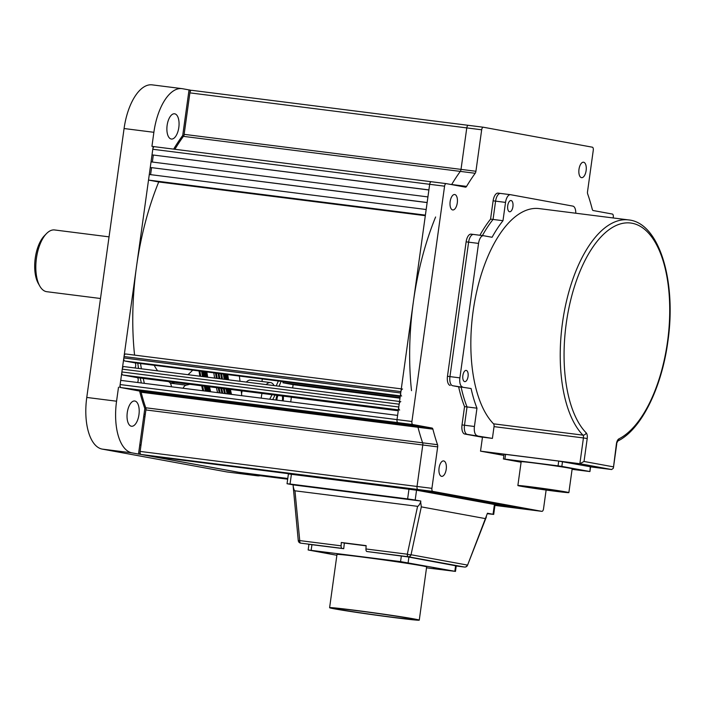 <?xml version="1.0" encoding="UTF-8"?>
<svg xmlns="http://www.w3.org/2000/svg" width="705" height="705" viewBox="0 0 705 705"><rect width="100%" height="100%" fill="white"/><g stroke="black" fill="none" stroke-linecap="round" stroke-linejoin="round"><path stroke-width="1.06" d="M100.498 298.497L46.803 291.703A31.117 14.497 -82.8 0 1 39.815 286.124L38.326 283.507A28.288 13.175 -82.8 0 1 35.25 258.145A28.288 13.175 -82.8 0 1 44.362 235.787L46.459 233.628A31.117 14.497 -82.8 0 1 54.62 229.962L109.046 236.854M39.815 286.124A31.117 14.497 -82.8 0 1 36.44 258.224A31.117 14.497 -82.8 0 1 46.459 233.628M468.058 376.496A5.658 2.635 97.2 0 0 466.172 370.407A5.658 2.635 97.2 0 0 462.868 375.545A5.658 2.635 97.2 0 0 464.754 381.634A5.658 2.635 97.2 0 0 468.058 376.496M512.923 206.627A5.658 2.635 97.2 0 0 511.037 200.537A5.658 2.635 97.2 0 0 507.732 205.675A5.658 2.635 97.2 0 0 509.618 211.764A5.658 2.635 97.2 0 0 512.923 206.627M473.108 311.354A113.153 52.708 97.2 0 0 493.526 423.82L582.929 435.135A113.153 52.708 -82.8 0 1 562.502 322.67A113.153 52.708 -82.8 0 1 628.622 219.916L539.219 208.601A113.153 52.708 97.2 0 0 473.108 311.354M590.578 466.877L611.649 469.539L613.368 468.199L616.417 443.85A5.658 2.635 -82.8 0 1 618.911 438.863A110.324 51.395 97.2 0 0 667.512 341.758A110.324 51.395 97.2 0 0 632.059 223.238A110.324 51.395 97.2 0 0 566.282 323.216A110.324 51.395 97.2 0 0 586.199 432.879A5.658 2.635 -82.8 0 1 587.221 438.501L583.432 437.946A2.829 1.322 97.2 0 0 582.929 435.135A2.829 2.344 135.7 0 0 586.199 432.879M587.221 438.501L584.031 461.467L579.862 463.714L480.528 451.147L482.476 437.144L492.407 438.395L467.221 434.351A8.486 3.957 -82.8 0 1 464.498 425.23A8.486 3.957 97.2 0 0 467.221 434.351L482.476 437.144L464.745 434.033A8.486 3.957 -82.8 0 1 462.013 424.921L474.43 426.49A8.486 3.957 97.2 0 0 477.153 435.602M611.649 469.539L579.862 463.714L583.432 437.946L494.038 426.631A2.829 1.322 97.2 0 0 493.526 423.82M503.908 455.43L480.528 451.147M494.038 426.631L492.407 438.395M471.09 388.534L452.68 385.732A8.486 3.957 -82.8 0 1 449.949 376.611A8.486 3.957 97.2 0 0 452.68 385.732L461.158 387.283A121.639 56.664 97.2 0 0 467.036 406.935L464.498 425.23L467.036 406.935L476.968 408.186A121.639 56.664 -82.8 0 1 471.09 388.534L452.68 385.732L461.158 387.283A121.639 56.664 97.2 0 0 467.036 406.935L464.551 406.618L462.013 424.921M474.43 426.49L476.968 408.186M450.195 385.415A8.486 3.957 -82.8 0 1 447.472 376.294L449.949 376.611L468.613 242.159L449.949 376.611L459.889 377.871A8.486 3.957 97.2 0 0 462.612 386.983M459.889 377.871L478.545 243.41L468.613 242.159A8.486 3.957 -82.8 0 1 473.566 234.448A8.486 3.957 -82.8 0 1 473.672 234.465A8.486 3.957 97.2 0 0 473.566 234.448A8.486 3.957 97.2 0 0 468.613 242.159L466.128 241.841L447.472 376.294M502.982 220.7L505.529 202.397L495.589 201.137A8.486 3.957 -82.8 0 1 500.55 193.434A8.486 3.957 97.2 0 0 495.589 201.137L493.051 219.44L502.982 220.7A121.639 56.664 -82.8 0 0 492.081 237.277L483.604 235.726A8.486 3.957 97.2 0 0 483.498 235.708A8.486 3.957 97.2 0 0 478.545 243.41M490.565 219.123L493.112 200.828L495.589 201.137L493.051 219.44A121.639 56.664 97.2 0 0 482.396 235.567A121.639 56.664 97.2 0 1 493.051 219.44L490.565 219.123A121.639 56.664 97.2 0 0 479.911 235.25M493.112 200.828A8.486 3.957 -82.8 0 1 498.065 193.117L500.55 193.434A8.486 3.957 -82.8 0 1 500.656 193.452A8.486 3.957 97.2 0 0 500.55 193.434L510.482 194.686A8.486 3.957 97.2 0 0 505.529 202.397M575.765 213.227A8.486 3.957 97.2 0 0 572.874 206.116L510.587 194.703A8.486 3.957 97.2 0 0 510.482 194.686M143.794 415.932A15.554 7.244 -82.8 0 1 144.877 417.245M241.559 393.875A15.554 7.244 -82.8 0 1 242.141 390.914M246.353 382.084A15.554 7.244 -82.8 0 1 250.61 380.057L270.473 382.568A15.554 7.244 -82.8 0 1 274.095 385.591M261.22 398.14A15.554 7.244 -82.8 0 1 261.388 396.704A15.554 7.244 -82.8 0 1 262.004 393.434M266.217 384.595A15.554 7.244 -82.8 0 1 270.473 382.568M127.279 412.557A12.725 5.931 -82.8 0 1 134.717 400.995A12.725 5.931 -82.8 0 1 138.956 414.69A12.725 5.931 -82.8 0 1 131.518 426.252A12.725 5.931 -82.8 0 1 127.279 412.557M167.129 125.349A12.725 5.931 -82.8 0 1 174.567 113.787A12.725 5.931 -82.8 0 1 178.814 127.49A12.725 5.931 -82.8 0 1 171.377 139.044A12.725 5.931 -82.8 0 1 167.129 125.349M183.08 388.252A8.486 3.957 -82.8 0 1 186.12 385.168A107.495 50.073 97.2 0 0 189.663 384.278M186.12 385.168L171.227 383.282A107.495 50.073 97.2 0 0 174.769 382.392M187.935 374.69A107.495 50.073 97.2 0 0 192.685 370.16M171.227 383.282A8.486 3.957 97.2 0 0 170.54 383.529M168.477 381.599A107.495 50.073 97.2 0 0 169.288 382.084A8.486 3.957 -82.8 0 1 171.438 386.781M154.166 365.287A107.495 50.073 97.2 0 0 157.638 370.856M145.221 414.751A144.269 67.204 -82.8 0 1 144.067 413.985M118.51 387.212L116.563 401.215A48.09 22.401 -82.8 0 0 132.02 452.874L138.506 454.064L144.825 408.53A183.864 85.649 -82.8 0 1 139.608 391.072L119.753 387.362L140.841 391.231A183.864 85.649 97.2 0 0 146.067 408.68L139.749 454.223L251.359 474.588M139.608 391.072L140.427 391.178M144.825 408.53L145.926 408.671M431.293 181.731L154.474 146.702A2.829 1.322 97.2 0 0 154.439 146.693L151.936 146.305L153.875 132.302A48.09 22.401 -82.8 0 1 181.978 88.636L152.183 84.864A48.09 22.401 97.2 0 0 124.08 128.53L86.768 397.444A48.09 22.401 97.2 0 0 102.216 449.103L226.799 471.918A48.09 22.401 97.2 0 0 227.371 472.006L257.166 475.778A48.09 22.401 -82.8 0 1 256.594 475.69L251.35 474.659M173.65 149.125A183.864 85.649 -82.8 0 1 182.718 135.448L189.037 89.914L182.551 88.724A48.09 22.401 -82.8 0 0 181.978 88.636M189.037 89.914L190.279 90.064L183.961 135.598A183.864 85.649 97.2 0 0 174.893 149.284A183.864 85.649 97.2 0 1 183.415 136.356A2.829 1.322 97.2 0 0 184.137 134.347L461.017 169.385L466.772 127.905A2.829 1.322 -82.8 0 1 468.428 125.34A2.829 1.322 -82.8 0 1 468.464 125.349A2.829 1.322 97.2 0 0 468.428 125.34A2.829 1.322 97.2 0 0 466.772 127.905L461.017 169.385A2.829 1.322 -82.8 0 1 460.295 171.394A2.829 1.322 97.2 0 0 461.017 169.385L475.919 171.271A2.829 1.322 -82.8 0 1 475.196 173.28L460.295 171.394A183.864 85.649 97.2 0 0 451.676 184.507A183.864 85.649 -82.8 0 1 460.295 171.394L183.415 136.356M182.718 135.448L183.82 135.58M153.179 146.464L119.753 387.362M260.268 475.716A48.09 22.401 -82.8 0 1 257.166 475.778M398.255 410.707L290.072 396.986L291.368 397.25L290.724 401.876L291.368 397.25L398.246 410.777M399.999 398.175L293.113 384.648L292.654 387.944L293.113 384.648L282.908 382.771A183.864 85.649 97.2 0 0 283.366 381.634M262.322 378.973L261.969 381.493M137.766 363.207A179.625 83.675 97.2 0 0 138.55 368.442M140.286 378.03A179.625 83.675 97.2 0 0 141.326 382.974M272.729 399.603A179.625 83.675 97.2 0 0 274.976 395.073M279.039 386.217A179.625 83.675 97.2 0 0 281.11 381.352M275.999 400.017A7.781 3.622 -82.8 0 1 276.131 398.766A7.781 3.622 -82.8 0 1 277.003 395.329M283.322 396.131A7.781 3.622 -82.8 0 1 283.269 400.079A7.781 3.622 -82.8 0 1 283.128 400.916M138.506 454.064L139.749 454.223M141.088 444.555A15.554 7.244 -82.8 0 1 139.705 445.419M450.151 201.577A7.781 3.622 -82.8 0 1 454.699 194.51A7.781 3.622 -82.8 0 1 457.289 202.881A7.781 3.622 -82.8 0 1 452.742 209.949A7.781 3.622 -82.8 0 1 450.151 201.577M578.99 169.288A7.781 3.622 -82.8 0 1 583.537 162.221A7.781 3.622 -82.8 0 1 586.128 170.592A7.781 3.622 -82.8 0 1 581.581 177.66A7.781 3.622 -82.8 0 1 578.99 169.288M439.074 467.988A7.781 3.622 -82.8 0 1 443.621 460.92A7.781 3.622 -82.8 0 1 446.212 469.292A7.781 3.622 -82.8 0 1 441.665 476.351A7.781 3.622 -82.8 0 1 439.074 467.988M458.673 386.966A121.639 56.664 97.2 0 0 464.551 406.618M466.128 241.841A8.486 3.957 -82.8 0 1 471.081 234.139A8.486 3.957 -82.8 0 1 471.187 234.148L473.469 234.439M498.065 193.117A8.486 3.957 -82.8 0 1 498.171 193.135L500.453 193.426M613.156 217.96L613.279 217.087A2.829 1.322 97.2 0 0 612.363 214.047L593.152 210.531A2.829 1.322 -82.8 0 1 592.315 209.42A183.864 85.649 -82.8 0 0 587.662 193.875A2.829 1.322 -82.8 0 1 587.521 191.707L593.275 150.235A2.829 1.322 97.2 0 0 592.367 147.195L483.357 127.235A2.829 1.322 97.2 0 0 483.33 127.226A2.829 1.322 97.2 0 0 481.674 129.791L189.892 92.866L184.137 134.347M546.128 490.046L543.529 508.781A2.829 1.322 97.2 0 1 541.872 511.354A2.829 1.322 97.2 0 1 541.837 511.345L432.835 491.385L417.933 489.499A2.829 1.322 -82.8 0 1 417.025 486.459L422.78 444.987A2.829 1.322 97.2 0 0 422.639 442.819A183.864 85.649 -82.8 0 1 417.986 427.274A2.829 1.322 97.2 0 0 417.149 426.164L397.928 422.648A2.829 1.322 -82.8 0 1 397.021 419.607L429.671 184.305A2.829 1.322 -82.8 0 1 431.328 181.74A2.829 1.322 -82.8 0 1 431.363 181.74A2.829 1.322 97.2 0 0 431.328 181.74A2.829 1.322 97.2 0 0 429.671 184.305L428.896 189.909L152.016 154.871L428.887 189.98M494.954 505.3L526.935 509.459A2.829 1.322 97.2 0 0 526.97 509.468A2.829 1.322 -82.8 0 1 526.97 509.468A2.829 1.322 -82.8 0 1 526.935 509.459L417.933 489.499L141.044 454.461A2.829 1.322 97.2 0 1 140.136 451.42L145.891 409.94A2.829 1.322 97.2 0 0 145.75 407.772L422.639 442.819A2.829 1.322 -82.8 0 1 422.78 444.987L417.025 486.459A2.829 1.322 97.2 0 0 417.933 489.499L141.044 454.461M140.136 451.42L431.918 488.345A2.829 1.322 97.2 0 0 432.835 491.385M431.918 488.345L437.673 446.873L145.891 409.94M120.141 384.56A2.829 1.322 97.2 0 0 121.049 387.6L140.26 391.125L432.05 428.05L412.83 424.533A2.829 1.322 97.2 0 1 411.923 421.493L120.141 384.56L120.722 380.365L397.602 415.404L397.021 419.607A2.829 1.322 97.2 0 0 397.928 422.648L417.149 426.164A2.829 1.322 -82.8 0 1 417.986 427.274A183.864 85.649 97.2 0 0 422.639 442.819L437.532 444.705A2.829 1.322 -82.8 0 1 437.673 446.873M437.532 444.705A183.864 85.649 -82.8 0 1 432.888 429.16L141.097 392.236A2.829 1.322 97.2 0 0 140.26 391.125M432.05 428.05A2.829 1.322 -82.8 0 1 432.888 429.16M411.923 421.493L444.573 186.19L152.791 149.266L152.016 154.871M449.649 184.252L451.676 184.507A2.829 1.322 -82.8 0 1 451.605 184.604A2.829 1.322 97.2 0 0 451.676 184.507L466.569 186.393A2.829 1.322 -82.8 0 1 465.512 187.151A2.829 1.322 -82.8 0 1 465.476 187.151L446.256 183.626A2.829 1.322 97.2 0 0 446.23 183.626A2.829 1.322 97.2 0 0 444.573 186.19M466.569 186.393A183.864 85.649 -82.8 0 1 475.196 173.28M475.919 171.271L481.674 129.791M464.745 434.033L482.449 437.276M287.728 478.783L242.917 473.108A2.829 1.322 -82.8 0 1 242.405 472.755M494.998 505.009L521.101 508.393A2.829 1.322 97.2 0 0 521.136 508.393L494.989 505.088L521.101 508.393M242.917 473.108L287.719 478.854L244.247 473.355A2.829 1.322 -82.8 0 1 244.212 473.346M287.693 479.074L248.134 473.848M248.107 474.06L250.055 474.421A2.829 1.322 97.2 0 0 250.09 474.421A2.829 1.322 97.2 0 0 250.116 474.43L287.675 479.18L250.055 474.421M400.079 397.602L282.908 382.771M468.393 125.34L191.575 90.302A2.829 1.322 97.2 0 0 191.54 90.302A2.829 1.322 97.2 0 0 189.892 92.866M446.23 183.626L154.439 146.693A2.829 1.322 97.2 0 0 152.791 149.266M153.311 155.109L152.35 162.035M150.262 167.473L151.037 161.868L427.926 196.915L427.151 202.511L150.262 167.473L427.142 202.591M151.557 167.711L150.597 174.646M148.517 180.075L149.293 174.479L426.173 209.517L425.397 215.122L148.517 180.075L158.722 181.952A183.864 85.649 97.2 0 0 134.567 355.108M425.318 215.686L158.722 181.952M435.611 216.99A183.864 85.649 97.2 0 0 411.508 390.658M402.564 389.028A2.829 1.322 97.2 0 0 400.907 391.592L400.713 392.993A2.829 1.322 97.2 0 0 401.63 396.034M400.907 391.592L124.027 356.554A2.829 1.322 -82.8 0 1 125.675 353.981A2.829 1.322 -82.8 0 1 125.71 353.989L401.286 388.86L125.675 353.981M124.027 356.554L123.833 357.955L400.713 392.993M134.893 367.975A2.829 1.322 97.2 0 0 135.739 364.934A2.829 1.322 97.2 0 0 134.778 362.828L124.741 360.995A2.829 1.322 -82.8 0 1 123.833 357.955M134.778 362.828L400.237 396.421M400.81 401.63A2.829 1.322 97.2 0 0 399.162 404.194L398.774 406.996A2.829 1.322 97.2 0 0 399.682 410.037M399.162 404.194L122.273 369.156A2.829 1.322 -82.8 0 1 123.93 366.591A2.829 1.322 -82.8 0 1 123.965 366.591L399.541 401.471L123.93 366.591M122.273 369.156L121.886 371.958L398.774 406.996M137.554 382.489A2.829 1.322 97.2 0 0 138.189 379.519A2.829 1.322 97.2 0 0 137.237 377.642L122.793 374.998A2.829 1.322 -82.8 0 1 121.886 371.958M137.237 377.642L398.263 410.671M141.097 392.236A183.864 85.649 97.2 0 0 145.75 407.772M423.767 490.565L146.887 455.527L423.767 490.565M152.747 456.417L429.609 491.641L514.606 507.203A2.829 1.322 97.2 0 0 514.641 507.203M152.729 456.593L237.726 472.165L287.772 478.492L237.761 472.165A2.829 1.322 -82.8 0 1 237.726 472.165M140.533 363.56A174.479 81.278 97.2 0 0 141.379 368.794M143.238 378.4A174.479 81.278 97.2 0 0 144.358 383.353M269.698 399.215A174.479 81.278 97.2 0 0 272.024 394.703M276.21 385.864A174.479 81.278 97.2 0 0 278.343 381M282.264 400.81A5.94 2.767 97.2 0 0 282.3 395.998M278.026 395.461A5.94 2.767 97.2 0 0 276.862 400.123M202.802 390.746A175.386 81.701 -82.8 0 1 201.692 385.802M199.859 376.197A175.386 81.701 -82.8 0 1 199.022 370.962M203.674 390.861A175.386 81.701 -82.8 0 1 202.564 385.908M200.731 376.311A175.386 81.701 -82.8 0 1 199.894 371.068M206.283 391.187A175.386 81.701 -82.8 0 1 205.173 386.243M203.34 376.637A175.386 81.701 -82.8 0 1 202.502 371.403M205.411 391.081A175.386 81.701 -82.8 0 1 204.3 386.129M202.467 376.532A175.386 81.701 -82.8 0 1 201.63 371.288M208.019 391.407A175.386 81.701 -82.8 0 1 206.909 386.463A175.386 81.701 -82.8 0 0 208.019 391.407M205.076 376.858A175.386 81.701 -82.8 0 1 204.238 371.623A175.386 81.701 -82.8 0 0 205.076 376.858M207.147 391.301A175.386 81.701 -82.8 0 1 206.036 386.349M204.203 376.752A175.386 81.701 -82.8 0 1 203.366 371.509M208.883 391.522A175.386 81.701 -82.8 0 1 207.781 386.569M205.948 376.972A175.386 81.701 -82.8 0 1 205.111 371.729M210.628 391.742A175.386 81.701 -82.8 0 1 209.517 386.789M207.684 377.193A175.386 81.701 -82.8 0 1 206.847 371.949M209.755 391.627A175.386 81.701 -82.8 0 1 208.645 386.675M206.812 377.078A175.386 81.701 -82.8 0 1 205.975 371.843M217.581 392.623A175.386 81.701 -82.8 0 1 216.47 387.671M214.637 378.065A175.386 81.701 -82.8 0 1 213.8 372.83M220.189 392.949A175.386 81.701 -82.8 0 1 219.079 387.997M217.246 378.4A175.386 81.701 -82.8 0 1 216.409 373.156M219.317 392.844A175.386 81.701 -82.8 0 1 218.206 387.891M216.373 378.285A175.386 81.701 -82.8 0 1 215.536 373.051M222.798 393.284A175.386 81.701 -82.8 0 1 221.687 388.332M219.854 378.726A175.386 81.701 -82.8 0 1 219.017 373.491M221.925 393.17A175.386 81.701 -82.8 0 1 220.815 388.217M218.982 378.62A175.386 81.701 -82.8 0 1 218.145 373.377M225.397 393.61A175.386 81.701 -82.8 0 1 224.287 388.658M222.454 379.061A175.386 81.701 -82.8 0 1 221.626 373.817M224.534 393.496A175.386 81.701 -82.8 0 1 223.423 388.552M221.59 378.946A175.386 81.701 -82.8 0 1 220.753 373.712M227.142 393.831A175.386 81.701 -82.8 0 1 226.032 388.878M224.199 379.281A175.386 81.701 -82.8 0 1 223.362 374.038M228.006 393.936A175.386 81.701 -82.8 0 1 226.895 388.993M225.062 379.387A175.386 81.701 -82.8 0 1 224.225 374.152M229.751 394.157A175.386 81.701 -82.8 0 1 228.64 389.213M226.807 379.607A175.386 81.701 -82.8 0 1 225.97 374.373M228.878 394.051A175.386 81.701 -82.8 0 1 227.768 389.098M225.935 379.501A175.386 81.701 -82.8 0 1 225.098 374.258M241.269 395.62L241.7 394.967L241.18 390.799M230.614 394.271A175.386 81.701 -82.8 0 1 229.504 389.319M227.671 379.722A175.386 81.701 -82.8 0 1 226.834 374.478M240.017 381.282L239.374 376.065M231.487 394.377A175.386 81.701 -82.8 0 1 230.376 389.433M228.543 379.828A175.386 81.701 -82.8 0 1 227.706 374.593M329.446 552.967L320.202 551.733L329.446 552.967M403.947 562.396L394.694 561.162L403.947 562.396M442.881 569.525L433.628 568.292L442.881 569.525M334.699 608.891A45.261 1.031 -172.1 0 0 385.053 616.399A45.261 1.031 -172.1 0 0 419.263 620.136A45.261 1.031 -172.1 0 0 414.161 618.946A45.261 1.031 -172.1 0 0 363.806 611.429A45.261 1.031 -172.1 0 0 329.605 607.692A45.261 1.031 -172.1 0 0 334.699 608.891M419.263 620.136L426.648 566.917A45.261 1.031 -172.1 0 0 421.546 565.727A45.261 1.031 -172.1 0 0 371.191 558.21A45.261 1.031 -172.1 0 0 336.99 554.474L329.605 607.692M409.2 618.32A39.603 0.899 -172.1 0 0 365.137 611.746A39.603 0.899 -172.1 0 0 335.201 608.477A39.603 0.899 -172.1 0 0 339.669 609.517A39.603 0.899 -172.1 0 0 383.723 616.091A39.603 0.899 -172.1 0 0 413.659 619.36A39.603 0.899 -172.1 0 0 409.2 618.32M426.525 567.825L455.474 571.402L400.563 561.603L308.156 549.979L336.875 555.276M366.124 545.837L344.348 543.079M406.494 498.981L397.779 497.818L406.494 498.981M307.168 486.415L298.444 485.251L307.168 486.415M291.412 474.218L290.055 484.027L287.041 483.718L288.407 473.919L416.549 490.204L495.051 504.613L493.694 514.412L493.051 514.262L494.416 504.463M416.549 490.204L415.192 500.012L407.631 498.902L408.988 489.103M290.055 484.027L407.631 498.902M287.041 483.718L293.298 484.899L293.148 485.948C293.685 489.041 294.285 490.662 294.963 490.812L299.74 540.585L298.268 540.603L293.148 485.948M456.241 565.877L407.605 556.862L366.9 551.513A2.829 1.322 -82.8 0 1 365.948 548.966L407.314 554.201L417.58 506.331L294.963 490.812M308.279 544.234L343.732 548.684L344.348 543.044L343.732 548.684M487.375 513.698L493.694 514.412M464.586 567.058A2.829 1.322 -82.8 0 1 464.524 567.049A2.829 2.829 0 0 0 467.521 565.278L487.437 513.24L493.051 514.262M485.384 518.607L421.308 506.869L411.041 554.747A2.829 0.59 -167.9 0 1 407.314 554.201A2.829 1.322 97.2 0 0 408.274 556.756L366.9 551.513M341.114 545.829A2.829 1.322 97.2 0 0 342.066 548.375L300.691 543.141A2.829 1.322 -82.8 0 1 299.74 540.585L341.114 545.829L341.299 542.489L366.133 545.635L365.948 548.966M417.58 506.331C418.276 506.349 419.308 504.939 420.665 502.083L421.308 506.869M341.299 542.489L344.348 543.044M342.066 548.375L343.573 548.649M308.27 544.295L308.931 544.41M293.298 484.899L420.806 501.035L420.665 502.083M415.192 500.012L420.806 501.035M520.766 486.212A25.741 0.59 -172.1 0 0 549.407 490.486A25.741 0.59 -172.1 0 0 568.865 492.61A25.741 0.59 -172.1 0 0 565.965 491.931A25.741 0.59 -172.1 0 0 537.325 487.657A25.741 0.59 -172.1 0 0 517.867 485.534A25.741 0.59 -172.1 0 0 520.766 486.212M517.867 485.534L521.171 461.722A25.741 0.59 7.9 0 1 540.629 463.846A25.741 0.59 7.9 0 1 569.27 468.12A25.741 0.59 7.9 0 1 572.169 468.799L568.865 492.61M562.237 491.464A21.502 0.494 -172.1 0 0 538.32 487.895A21.502 0.494 -172.1 0 0 522.07 486.115A21.502 0.494 -172.1 0 0 524.494 486.688A21.502 0.494 -172.1 0 0 548.411 490.257A21.502 0.494 -172.1 0 0 564.661 492.028A21.502 0.494 -172.1 0 0 562.237 491.464M510.182 460.012L518.642 461.14L510.182 460.012M575.218 469.504L583.67 470.632L575.218 469.504M552.896 465.423L561.347 466.543L552.896 465.423M505.582 454.355L504.921 459.122L503.414 458.973L504.075 454.205L558.721 461.079L590.587 466.798L589.926 471.557L590.27 466.719M503.414 458.973L521.11 462.224M504.921 459.122L558.06 465.846L558.721 461.079M562.502 461.634L561.841 466.393L558.06 465.846M572.099 469.336L589.926 471.557M561.841 466.393L589.609 471.486M628.622 219.916C659.519 222.859 676.694 281.648 667.829 341.828C661.607 388.191 641.101 429.803 617.695 441.083L617.8 441.013A2.829 2.388 -116.7 0 0 618.911 438.863M617.8 441.013L616.417 443.85M584.031 461.467L613.227 466.816M473.672 234.465L483.401 235.699M500.656 193.452L510.385 194.677M132.02 452.874L102.216 449.103M86.768 397.444L116.563 401.215M153.875 132.302L124.08 128.53M226.799 471.918L256.594 475.69M541.872 511.354L494.945 505.414L541.837 511.345M412.83 424.533L121.049 387.6M431.363 181.74L446.195 183.617M468.464 125.349L483.295 127.226M400.317 395.866L124.741 360.995M398.378 409.869L122.793 374.998M495.033 504.727L514.606 507.203L495.033 504.727M311.945 544.683L311.161 550.288M454.84 571.261L455.615 565.657M408.9 557.1L408.125 562.705M400.563 561.603L401.339 555.998M464.524 567.049A2.829 1.322 -82.8 0 1 464.489 567.049L408.274 556.756A2.829 2.503 100.4 0 0 411.041 554.747L467.256 565.04A2.829 2.503 100.4 0 1 464.489 567.049L456.232 566L464.524 567.049M616.734 443.921L613.368 468.199M471.081 234.139L483.498 235.708M191.54 90.302L483.33 127.226M308.156 549.979L308.94 544.304M455.474 571.402L456.258 565.771M467.521 565.278L486.397 516.897M298.268 540.603A2.829 2.829 0 0 0 300.577 543.123"/></g></svg>
